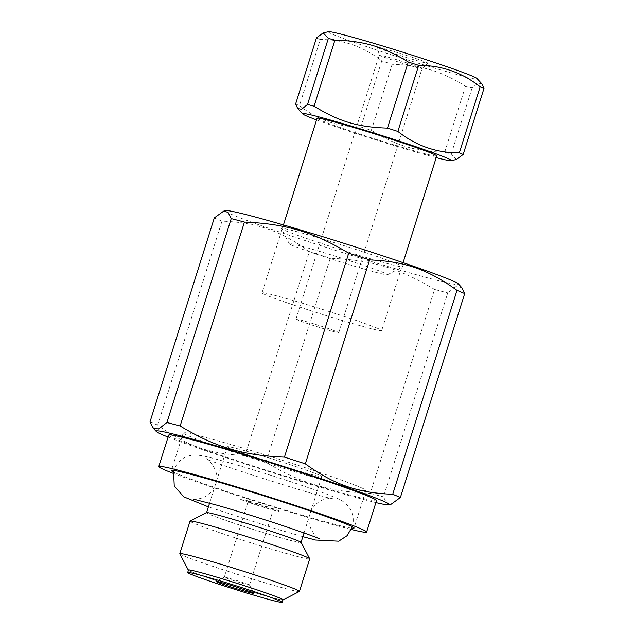 <?xml version="1.0" encoding="UTF-8"?>
<svg xmlns="http://www.w3.org/2000/svg" width="634" height="634" viewBox="0 0 634 634"><rect width="100%" height="100%" fill="white"/><g stroke="black" fill="none" stroke-linecap="round" stroke-linejoin="round"><path stroke-width="0.48" stroke-dasharray="3.17 2.38" d="M297.782 540.762A49.523 1.886 -162.5 0 0 245.318 523.018A49.523 1.886 -162.5 0 0 206.541 512.732A49.523 1.886 -162.5 0 0 253.212 529.422A49.523 1.886 -162.5 0 0 301.007 542.514A49.523 1.886 -162.5 0 0 297.782 540.762M318.577 474.787A49.523 1.886 -162.5 0 0 257.412 454.404A49.523 1.886 -162.5 0 0 227.344 446.756A49.523 1.886 -162.5 0 0 274.007 463.446A49.523 1.886 -162.5 0 0 321.81 476.538A49.523 1.886 -162.5 0 0 318.577 474.787M241.388 447.644A95.742 3.638 -162.5 0 0 183.266 432.856A95.742 3.638 -162.5 0 0 273.484 465.118A95.742 3.638 -162.5 0 0 365.889 490.439A95.742 3.638 -162.5 0 0 241.388 447.644M434.559 289.429C399.293 268.222 371.69 259.98 330.259 258.292L265.963 462.226C301.237 483.433 328.84 491.667 370.264 493.355L434.559 289.429A137.015 5.207 -162.5 0 0 447.77 292.892L383.467 496.826L386.629 503.087L391.012 504.307M370.264 493.355A137.015 5.207 -162.5 0 0 383.467 496.826M461.774 287.598L456.179 286.394L447.77 292.892M150.012 421.84A137.015 5.207 -162.5 0 0 157.692 425.081C186.745 446.035 209.87 454.087 245.073 455.513L309.376 251.587A137.015 5.207 -162.5 0 0 330.259 258.292M245.073 455.513A137.015 5.207 -162.5 0 0 265.963 462.226M172.836 473.202A108.953 4.145 -162.5 0 0 351.291 529.469M351.822 528.193A95.742 3.638 17.5 0 1 295.888 513.31A95.742 3.638 17.5 0 1 173.13 471.854M168.715 435.082A108.953 4.145 -162.5 0 0 271.376 471.791A108.953 4.145 -162.5 0 0 376.533 500.606M168.081 437.088A122.18 4.644 -162.5 0 0 271.225 472.275A122.18 4.644 -162.5 0 0 375.899 502.611M225.886 210.639A122.18 4.644 -162.5 0 0 340.672 252.023A122.18 4.644 -162.5 0 0 458.437 283.961M285.474 230.697A63.693 2.425 -162.5 0 0 351.807 253.164A63.693 2.425 -162.5 0 0 402.741 266.819A63.693 2.425 -162.5 0 0 342.796 245.279A63.693 2.425 -162.5 0 0 281.345 228.541A63.693 2.425 -162.5 0 0 285.474 230.697M309.376 251.587C280.323 230.633 257.198 222.582 221.987 221.147L157.692 425.081M214.308 217.914A137.015 5.207 -162.5 0 0 221.987 221.147M292.646 245.556A51.497 1.957 17.5 0 1 289.302 243.805A51.497 1.957 17.5 0 1 338.992 257.341A51.497 1.957 17.5 0 1 387.461 274.76A51.497 1.957 17.5 0 1 346.275 263.712A51.497 1.957 17.5 0 1 292.646 245.556M309.693 558.879A62.726 2.385 17.5 0 1 249.154 542.284A62.726 2.385 17.5 0 1 190.042 521.148M206.399 512.613A49.729 1.894 -162.5 0 0 253.204 529.43A49.729 1.894 -162.5 0 0 301.19 542.498M179.802 553.783A62.726 2.385 -162.5 0 0 238.891 574.816A62.726 2.385 -162.5 0 0 299.367 591.482M282.883 599.986A49.729 1.894 17.5 0 1 235.135 586.735A49.729 1.894 17.5 0 1 188.425 570.204M188.472 570.037A49.523 1.886 -162.5 0 0 235.143 586.727A49.523 1.886 -162.5 0 0 282.938 599.819M248.647 584.619A13.203 0.499 17.5 0 1 249.503 585.063A13.203 0.499 17.5 0 1 249.503 585.087A13.203 0.499 17.5 0 1 236.759 581.592A13.203 0.499 17.5 0 1 224.317 577.146A13.203 0.499 17.5 0 1 224.333 577.13A13.203 0.499 17.5 0 1 234.889 579.959A13.203 0.499 17.5 0 1 248.647 584.619M272.485 509.007A13.203 0.499 17.5 0 1 273.341 509.474A13.203 0.499 17.5 0 1 260.598 505.98A13.203 0.499 17.5 0 1 248.156 501.534A13.203 0.499 17.5 0 1 258.498 504.276A13.203 0.499 17.5 0 1 272.485 509.007M241.697 499.814A21.445 0.816 17.5 0 1 263.839 505.631A21.445 0.816 17.5 0 1 276.717 511.059A21.445 0.816 17.5 0 1 241.697 499.814M360.912 127.006L381.747 60.935C363.528 46.591 343.042 39.451 320.281 39.53L299.446 105.601C317.658 119.945 338.152 127.085 360.912 127.006A92.287 3.511 -162.5 0 0 371.318 130.35C396.274 145.685 415.175 151.328 444.68 152.247A92.287 3.511 -162.5 0 0 451.257 153.975L456.432 159.499M481.903 83.862L478.02 83.125L472.092 87.904A92.287 3.511 17.5 0 1 465.514 86.176C440.551 70.834 421.658 65.199 392.153 64.28A92.287 3.511 17.5 0 1 381.747 60.935M392.153 64.28L371.318 130.35M380.693 55.871A22.452 0.856 17.5 0 1 379.227 55.095A22.452 0.856 17.5 0 1 379.227 55.079A22.452 0.856 17.5 0 1 400.894 61.015A22.452 0.856 17.5 0 1 422.054 68.575A22.452 0.856 17.5 0 1 422.038 68.591A22.452 0.856 17.5 0 1 404.238 63.844A22.452 0.856 17.5 0 1 380.693 55.871M379.235 48.279A26.414 1.006 -162.5 0 0 406.941 57.662A26.414 1.006 -162.5 0 0 427.879 63.249A26.414 1.006 -162.5 0 0 403.002 54.326A26.414 1.006 -162.5 0 0 377.515 47.368A26.414 1.006 -162.5 0 0 379.235 48.279M328.547 31.7A77.99 2.964 -162.5 0 0 335.14 35.322A77.99 2.964 -162.5 0 0 420.588 63.939A77.99 2.964 -162.5 0 0 476.982 78.505M320.281 39.53A92.287 3.511 17.5 0 1 316.453 37.913M436.208 157.636A77.99 2.964 17.5 0 1 316.556 119.913M295.618 103.984A92.287 3.511 -162.5 0 0 299.446 105.601M317.079 118.233A62.726 2.385 -162.5 0 0 376.192 139.369A62.726 2.385 -162.5 0 0 436.731 155.956M377.587 328.357A62.726 2.385 -162.5 0 0 311.136 305.889A62.726 2.385 -162.5 0 0 262.024 292.86A62.726 2.385 -162.5 0 0 321.129 313.996A62.726 2.385 -162.5 0 0 381.676 330.583A62.726 2.385 -162.5 0 0 377.587 328.357M444.68 152.247L465.514 86.176M472.092 87.904L451.257 153.975M297.433 319.924A22.452 0.856 17.5 0 1 295.975 319.132A22.452 0.856 17.5 0 1 313.553 323.792A22.452 0.856 17.5 0 1 337.336 331.836A22.452 0.856 17.5 0 1 338.794 332.636A22.452 0.856 17.5 0 1 321.216 327.968A22.452 0.856 17.5 0 1 297.433 319.924M227.344 446.756L209.569 503.134M321.81 476.538L304.035 532.917M183.266 432.856L171.386 470.515M365.889 490.439L354.018 528.098M387.461 274.76L402.741 266.819M289.302 243.805L281.345 228.541M248.156 501.534L224.317 577.146L216.051 581.426M249.503 585.063L250.953 587.853M250.961 587.861L253.814 593.337M249.503 585.087L273.341 509.474M338.794 332.636L422.054 68.575L427.879 63.249M295.975 319.132L379.227 55.079L377.515 47.368M283.438 224.927L262.024 292.86M403.089 262.65L381.676 330.583M352.235 526.997C354.224 520.126 353.273 513.714 349.389 507.763C341.813 498.514 337.367 498.871 329.981 495.392C310.327 487.704 260.74 471.672 229.001 462.677C212.057 458.12 204.457 455.505 195.343 455.022C184.985 455.196 177.694 460.403 173.478 470.634M193.354 499.116C193.14 499.584 203.744 499.235 208.602 494.306C211.867 491.604 214.181 488.228 215.544 484.194C221.187 471.894 207.556 457.693 206.098 458.699C211.098 462.685 326.882 499.148 332.359 498.506C332.565 498.031 321.882 498.403 317.024 503.388C313.775 506.114 311.476 509.498 310.137 513.548C304.589 525.903 318.244 539.962 319.615 538.924M302.846 536.665L276.075 528.875L208.388 506.883"/><path stroke-width="0.95" d="M375.899 502.611A122.18 4.644 -162.5 0 0 388.808 504.799L391.012 504.307L400.387 497.524L464.682 293.597L461.774 287.598L458.437 283.961A122.18 4.644 -162.5 0 0 450.639 279.998A122.18 4.644 -162.5 0 0 324.996 237.401A122.18 4.644 -162.5 0 0 225.886 210.639L223.683 211.122L228.058 212.35L231.22 218.611L166.924 422.537L158.516 429.044L152.913 427.839L150.012 421.84L214.308 217.914L223.683 211.122M457.003 290.356L392.708 494.282C357.497 492.856 334.372 484.796 305.319 463.85L369.614 259.916C404.825 261.351 427.95 269.402 457.003 290.356A137.015 5.207 -162.5 0 1 461.243 292.092A137.015 5.207 -162.5 0 1 464.682 293.597M400.387 497.524A137.015 5.207 -162.5 0 0 396.939 496.026A137.015 5.207 -162.5 0 0 392.708 494.282M348.732 253.212L284.428 457.138C243.004 455.458 215.401 447.216 180.135 426.008L244.431 222.082C285.855 223.762 313.458 232.004 348.732 253.212A137.015 5.207 -162.5 0 1 369.614 259.916M305.319 463.85A137.015 5.207 -162.5 0 0 284.428 457.138M180.135 426.008A137.015 5.207 -162.5 0 0 166.924 422.537M244.431 222.082A137.015 5.207 -162.5 0 0 231.22 218.611M351.291 529.469A108.953 4.145 -162.5 0 0 366.611 532.069A108.953 4.145 -162.5 0 0 359.51 528.201A108.953 4.145 -162.5 0 0 244.098 489.179A108.953 4.145 -162.5 0 0 158.793 466.545A108.953 4.145 -162.5 0 0 172.836 473.202M173.13 471.854A95.742 3.638 17.5 0 1 171.386 470.515A95.742 3.638 17.5 0 1 229.516 485.303A95.742 3.638 17.5 0 1 354.018 528.098A95.742 3.638 17.5 0 1 351.822 528.193M366.611 532.069L376.533 500.606A108.953 4.145 -162.5 0 0 369.432 496.739A108.953 4.145 -162.5 0 0 254.02 457.716A108.953 4.145 -162.5 0 0 168.715 435.082L158.793 466.545M388.808 504.799A122.18 4.644 -162.5 0 0 381.192 500.25A122.18 4.644 -162.5 0 0 247.997 455.331A122.18 4.644 -162.5 0 0 156.257 431.477A122.18 4.644 -162.5 0 0 168.081 437.088M179.787 553.68L190.042 521.148A62.726 2.385 17.5 0 1 190.113 521.077A62.726 2.385 17.5 0 1 240.278 534.525A62.726 2.385 17.5 0 1 305.604 556.652A62.726 2.385 17.5 0 1 309.677 558.776A62.726 2.385 17.5 0 1 309.693 558.879L299.438 591.403A62.726 2.385 -162.5 0 0 295.349 589.184A62.726 2.385 -162.5 0 0 228.906 566.709A62.726 2.385 -162.5 0 0 179.787 553.68A62.726 2.385 -162.5 0 0 179.802 553.783L188.29 570.053A49.729 1.894 17.5 0 1 226.33 580.039A49.729 1.894 17.5 0 1 279.895 598.124A49.729 1.894 17.5 0 1 283.081 599.946A49.729 1.894 17.5 0 1 282.883 599.986M309.677 558.776L301.19 542.498A49.729 1.894 -162.5 0 0 297.964 540.818A49.729 1.894 -162.5 0 0 246.174 523.28A49.729 1.894 -162.5 0 0 206.399 512.613L190.113 521.077M283.081 599.946L299.367 591.482A62.726 2.385 -162.5 0 0 299.438 591.403M282.154 602.3L282.938 599.819A49.523 1.886 -162.5 0 0 279.713 598.068A49.523 1.886 -162.5 0 0 227.249 580.324A49.523 1.886 -162.5 0 0 188.472 570.037L187.696 572.518A49.523 1.886 -162.5 0 0 234.358 589.2A49.523 1.886 -162.5 0 0 282.154 602.3A49.523 1.886 -162.5 0 0 278.928 600.541A49.523 1.886 -162.5 0 0 226.473 582.804A49.523 1.886 -162.5 0 0 187.696 572.518M252.53 592.663A19.812 0.753 -162.5 0 0 231.893 585.673A19.812 0.753 -162.5 0 0 216.051 581.426A19.812 0.753 -162.5 0 0 234.699 588.13A19.812 0.753 -162.5 0 0 253.814 593.337A19.812 0.753 -162.5 0 0 252.53 592.663M476.982 78.505A77.99 2.964 -162.5 0 0 471.997 75.969A77.99 2.964 -162.5 0 0 391.804 48.778A77.99 2.964 -162.5 0 0 328.547 31.7L323.174 32.881L328.349 38.405A92.287 3.511 17.5 0 1 334.926 40.132C364.439 41.051 383.332 46.694 408.296 62.029A92.287 3.511 17.5 0 1 418.694 65.373C441.462 65.302 461.948 72.434 480.168 86.779A92.287 3.511 17.5 0 1 483.988 88.395L481.903 83.862L476.982 78.505M316.556 119.913A77.99 2.964 17.5 0 1 309.352 117.132A77.99 2.964 17.5 0 1 302.632 113.882A77.99 2.964 17.5 0 1 361.19 129.106A77.99 2.964 17.5 0 1 446.209 157.779A77.99 2.964 17.5 0 1 451.067 160.679L456.432 159.499L463.161 154.466A92.287 3.511 -162.5 0 0 459.333 152.857C436.572 152.929 416.078 145.796 397.867 131.444A92.287 3.511 -162.5 0 0 387.461 128.108C357.956 127.188 339.055 121.546 314.092 106.203A92.287 3.511 -162.5 0 0 307.514 104.475L301.594 109.262L297.703 108.517L295.618 103.984L316.453 37.913L323.174 32.881M451.067 160.679A77.99 2.964 17.5 0 1 436.208 157.636M403.089 262.65L436.731 155.956A62.726 2.385 -162.5 0 0 432.65 153.729A62.726 2.385 -162.5 0 0 366.198 131.262A62.726 2.385 -162.5 0 0 317.079 118.233L283.438 224.927M463.161 154.466L483.988 88.395M480.168 86.779L459.333 152.857M397.867 131.444L418.694 65.373M408.296 62.029L387.461 128.108M314.092 106.203L334.926 40.132M328.349 38.405L307.514 104.475M209.569 503.134L206.597 512.565M304.035 532.917L301.055 542.355M156.257 431.477L152.913 427.839M302.632 113.882L297.703 108.517M173.55 470.412L174.247 486.056L183.844 496.866L208.388 506.883M319.615 538.924C316.667 537.402 305.279 533.265 285.451 526.513C261.454 518.525 238.606 511.416 216.899 505.187L193.354 499.116M352.306 526.775L347.099 535.675L338.691 541.182L315.534 540.025L302.846 536.665"/></g></svg>
